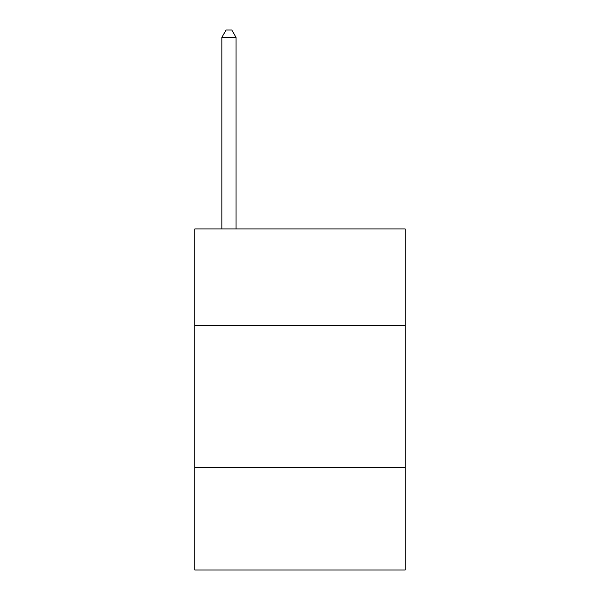 <?xml version="1.0" encoding="UTF-8"?>
<svg xmlns="http://www.w3.org/2000/svg" width="600" height="600" viewBox="0 0 600 600"><rect width="100%" height="100%" fill="white"/><g stroke="black" fill="none" stroke-linecap="round" stroke-linejoin="round"><path stroke-width="0.9" d="M405.158 325.582L405.158 228.945L194.843 228.945L194.843 325.582L405.158 325.582L405.158 570L194.843 570L194.843 325.582M405.158 467.685L194.843 467.685M236.055 228.945L236.055 37.388L221.843 37.388L221.843 228.945M221.843 37.388L226.103 30L231.788 30L236.055 37.388"/></g></svg>

